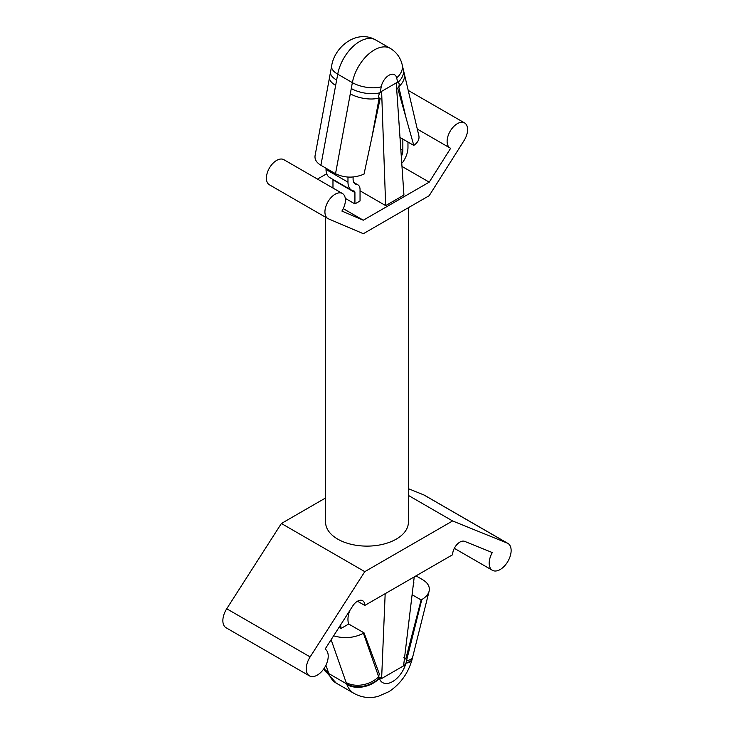 <?xml version="1.0" encoding="UTF-8"?>
<svg xmlns="http://www.w3.org/2000/svg" width="734" height="734" viewBox="0 0 734 734"><rect width="100%" height="100%" fill="white"/><g stroke="black" fill="none" stroke-linecap="round" stroke-linejoin="round"><path stroke-width="1.1" d="M364.798 605.44L452.603 554.748A10.34 5.973 -60 0 1 456.842 544.637A10.34 5.973 -60 0 1 464.65 541.362L492.294 552.564A15.524 8.964 120 0 0 492.395 570.3A15.524 8.964 120 0 0 507.919 561.345A15.524 8.964 120 0 0 507.919 543.417A15.524 8.964 120 0 0 507.267 543.105L452.603 520.956L364.798 571.648L310.133 656.921A15.524 8.964 120 0 0 309.482 675.904A15.524 8.964 120 0 0 324.951 667.041A15.524 8.964 120 0 0 325.107 649.085L352.751 605.963A10.34 5.973 -60 0 1 362.66 600.706A10.34 5.973 -60 0 1 364.798 605.44L357.495 601.219M340.659 624.827A28.975 16.726 120 0 0 341.108 628.414L348.705 624.028L364.073 632.901L363.422 633.268L378.698 676.821A4.138 2.385 -60 0 1 379.432 674.17L364.073 632.901M341.108 628.414L339.108 627.258M333.612 635.827C344.191 638.864 354.137 638.011 363.422 633.268M421.784 599.577C425.812 597.201 428.252 594.412 429.115 591.191L412.728 656.847A23.653 8.588 -166 0 1 406.508 660.774L421.784 599.577L421.142 599.944L405.774 658.967A4.138 2.385 -60 0 1 406.508 660.774A4.138 2.385 -60 0 1 406.104 662.729A4.138 2.385 -60 0 1 405.902 663.187A4.138 2.385 -60 0 1 403.581 665.848L414.233 576.896M371.817 137.744L380.166 98.494A4.138 2.385 -60 0 1 379.561 98.31A4.138 2.385 -60 0 1 379.166 97.971L371.817 137.744L364.027 174.114C354.146 178.243 344.65 178.105 335.53 173.719L320.905 165.269C316.464 162.59 314.528 159.379 315.079 155.626L329.548 77.309A20.699 8.845 10.5 0 0 335.658 85.364L320.905 165.269M429.225 182.151L363.302 220.209L341.888 211.08A14.487 8.368 120 0 0 342.411 193.492A14.487 8.368 120 0 0 327.924 201.85A14.487 8.368 120 0 0 327.924 218.576A14.487 8.368 120 0 0 328.447 218.842L363.339 233.706L429.188 195.684L464.072 140.543A14.487 8.368 120 0 0 464.594 122.945A14.487 8.368 120 0 0 450.116 131.303A14.487 8.368 120 0 0 450.116 148.039A14.487 8.368 120 0 0 450.639 148.296L429.225 182.151L402.709 166.838M317.464 179.087L326.694 173.756M343.255 208.63L363.302 220.209M403.26 69.326L404.241 73.492A20.699 14.396 -13.2 0 1 398.727 86.667A4.138 2.385 -60 0 1 397.727 88.355L406.076 117.963L398.727 86.667A4.138 2.385 -60 0 0 398.333 82.694A4.138 2.385 -60 0 0 397.755 82.511L396.663 77.868A20.699 14.396 166.8 0 0 402.177 64.693L403.26 69.326A20.699 14.396 166.8 0 1 397.755 82.511A4.138 2.385 -60 0 0 396.259 82.896L403.939 195.051L385.662 205.612L360.045 190.822M353.091 177.013L353.091 179.197A10.349 5.973 120 0 0 355.238 183.94A10.349 5.973 120 0 0 356.568 184.381A10.349 5.973 -60 0 1 357.898 184.83A10.349 5.973 -60 0 1 360.045 189.565L360.045 200.969L354.926 203.924L354.926 192.528A3.101 1.789 120 0 0 354.283 191.106A3.101 1.789 120 0 0 353.88 190.968A17.588 10.157 -60 0 1 351.614 190.207A17.588 10.157 -60 0 1 347.971 182.16L347.971 177.096M345.292 198.363L354.926 203.924M327.924 218.576L269.396 184.785A14.487 8.368 -60 0 1 269.396 168.058A14.487 8.368 -60 0 1 283.874 159.691L342.411 193.492M325.602 217.236L325.602 522.223A41.388 23.892 0 0 0 337.732 539.123A41.388 23.892 0 0 0 396.259 539.123A41.388 23.892 0 0 0 408.388 522.223L408.388 207.694M507.919 543.417L424.509 495.266A15.524 8.964 120 0 0 423.857 494.945L408.388 488.679M408.388 495.422L452.603 520.956M325.602 497.964L281.388 523.489L364.798 571.648M281.388 523.489L226.723 608.761A15.524 8.964 120 0 0 226.072 627.754L309.482 675.904M385.662 205.612L381.625 91.346A4.138 2.385 -60 0 0 380.139 92.677A20.699 8.845 -169.5 0 1 351.274 88.52L350.292 93.814A20.699 8.845 10.5 0 0 379.166 97.971A4.138 2.385 -60 0 1 380.139 92.677L381.23 86.777A11.221 6.478 120 0 1 388.947 75.29A11.221 6.478 120 0 1 396.663 77.868M385.176 593.678L381.625 678.519A4.138 2.385 -60 0 1 379.561 678.721A4.138 2.385 -60 0 1 379.313 678.537A4.138 2.385 -60 0 1 379.111 678.317A4.138 2.385 -60 0 1 378.698 676.821L381.625 678.519L403.581 665.848M404.241 73.492L418.848 135.671C419.564 139.295 417.875 142.534 413.783 145.396L406.076 117.963M399.938 137.405L413.783 145.396M336.64 80.07A20.699 8.845 -169.5 0 1 330.52 72.015L331.612 66.124C334.337 46.93 356.577 29.057 375.634 39.92A31.911 18.423 120 0 0 353.54 46.022A31.911 18.423 120 0 0 337.732 74.18L335.658 85.364M379.093 97.879L380.166 98.494M396.305 87.539L397.727 88.355M332.97 188.042L332.97 179.858A3.101 1.789 120 0 0 332.942 179.426M351.614 190.207L329.667 177.536A17.588 10.157 -60 0 1 326.024 169.481L326.024 168.224M402.847 139.084L402.847 150.479A10.349 5.973 -60 0 1 401.737 155.58M402.379 162.737A17.588 10.157 120 0 0 407.966 147.516L407.966 142.038M403.773 657.811L405.774 658.967M416.013 575.869L422.701 579.732C427.913 582.897 430.051 586.714 429.115 591.191M412.407 594.907L421.142 599.944M406.104 662.729A23.653 8.597 14.1 0 0 412.242 658.82L412.022 659.655C408.168 673.234 400.544 683.868 389.148 691.556L378.184 696.382C369.688 698.584 361.642 697.594 354.045 693.419A43.673 25.213 -60 0 1 346.879 684.593A23.653 17.515 -21.2 0 0 379.313 678.537A20.02 11.56 -60 0 0 392.607 681.592A20.02 11.56 -60 0 0 405.902 663.187A23.653 8.129 15 0 0 412.022 659.655M379.111 678.317A23.653 17.313 160.7 0 1 346.613 683.868L346.127 682.482A23.653 17.304 160.7 0 0 378.698 676.821M323.666 669.041A23.653 17.515 -21.2 0 0 329.107 674.335L328.85 673.61A23.653 17.286 160.6 0 1 323.749 668.913M325.905 665.243L328.364 672.225A23.653 17.304 160.7 0 1 324.006 668.546M348.705 624.028A18.625 10.753 -60 0 1 349.779 610.615M413.829 582.374A28.975 16.726 -60 0 1 413.481 586.016M423.857 494.945L507.267 543.105M226.723 608.761L310.133 656.921M396.259 82.896L381.625 91.346M331.612 66.124A20.699 8.845 10.5 0 0 337.732 74.18L352.366 82.63L351.274 88.52M375.634 39.92L390.268 48.371A31.911 18.423 120 0 0 368.174 54.472A31.911 18.423 120 0 0 352.366 82.63A20.699 8.845 10.5 0 0 381.23 86.777M350.292 93.814L335.53 173.719M354.183 183.005L356.568 184.381M332.97 179.858L354.926 192.528M326.024 169.481L347.971 182.16M401.159 149.497L402.847 150.479M328.364 672.225L328.85 673.61L346.613 683.868L346.879 684.593M331.126 639.709L346.127 682.482M354.045 693.419L336.273 683.161A43.673 25.213 -60 0 1 329.107 674.335M417.297 129.092L450.116 148.039M408.214 90.392L464.594 122.945M454.318 548.316L492.395 570.3M329.548 77.309L330.52 72.015M402.177 64.693C400.461 57.591 396.488 52.151 390.268 48.371M353.843 182.491L357.898 184.83M412.728 656.847L412.242 658.82M336.273 683.161L323.593 669.133"/></g></svg>
